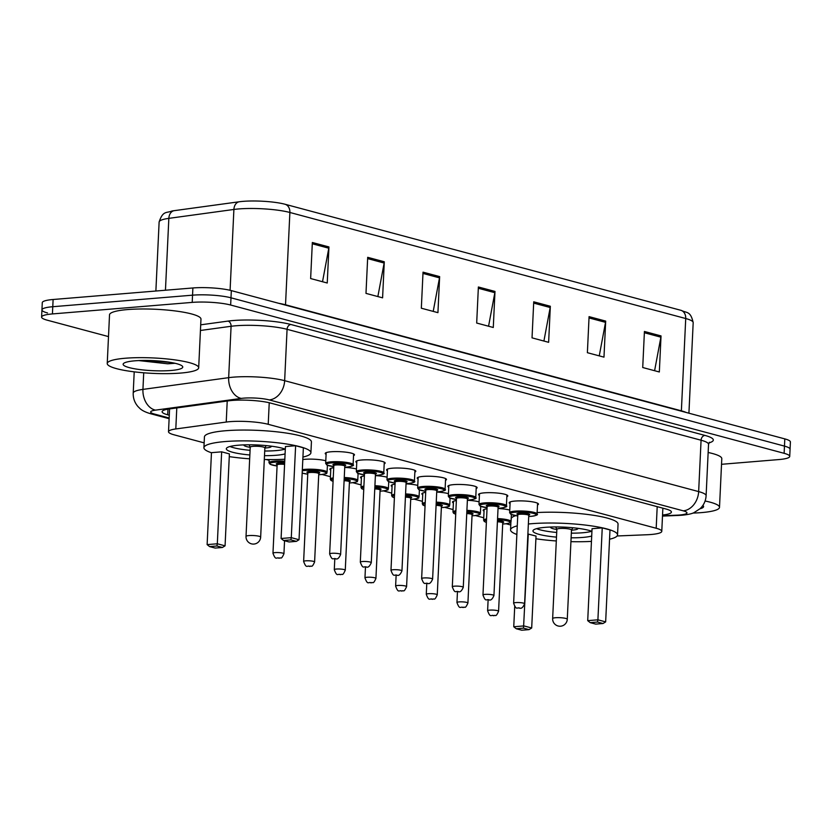 <?xml version="1.0" encoding="UTF-8"?>
<svg xmlns="http://www.w3.org/2000/svg" width="832" height="832" viewBox="0 0 832 832"><rect width="100%" height="100%" fill="white"/><g stroke="black" fill="none" stroke-linecap="round" stroke-linejoin="round"><path stroke-width="1.25" d="M484.058 511.17A14.643 2.465 2.7 0 1 483.174 510.266A14.643 2.465 2.7 0 1 487.032 508.789M453.388 502.954A14.643 2.465 2.7 0 1 452.514 502.05A14.643 2.465 2.7 0 1 456.362 500.573M422.729 494.738A14.643 2.465 2.7 0 1 421.855 493.834A14.643 2.465 2.7 0 1 425.703 492.357M392.07 486.522A14.643 2.465 2.7 0 1 391.196 485.618A14.643 2.465 2.7 0 1 395.044 484.151M361.4 478.306A14.643 2.465 2.7 0 1 360.526 477.402A14.643 2.465 2.7 0 1 364.374 475.935M330.741 470.09A14.643 2.465 2.7 0 1 329.867 469.196A14.643 2.465 2.7 0 1 333.715 467.719M302.817 459.534A14.643 2.465 2.7 0 1 304.98 459.295A14.643 2.465 2.7 0 1 325.79 460.793M326.092 454.355A14.643 2.465 2.7 0 1 325.218 453.45A14.643 2.465 2.7 0 1 331.001 451.776A14.643 2.465 2.7 0 1 346.403 452.234A14.643 2.465 2.7 0 1 354.484 454.834A14.643 2.465 2.7 0 1 353.527 455.655M356.762 462.571A14.643 2.465 2.7 0 1 355.888 461.666A14.643 2.465 2.7 0 1 361.66 459.992A14.643 2.465 2.7 0 1 377.073 460.45A14.643 2.465 2.7 0 1 385.143 463.05A14.643 2.465 2.7 0 1 384.197 463.861M448.75 487.219A14.643 2.465 2.7 0 1 447.876 486.314A14.643 2.465 2.7 0 1 453.648 484.63A14.643 2.465 2.7 0 1 469.061 485.098A14.643 2.465 2.7 0 1 477.131 487.698A14.643 2.465 2.7 0 1 476.185 488.509M510.068 503.641A14.643 2.465 2.7 0 1 509.194 502.746A14.643 2.465 2.7 0 1 514.977 501.062A14.643 2.465 2.7 0 1 530.379 501.53A14.643 2.465 2.7 0 1 538.46 504.13A14.643 2.465 2.7 0 1 537.503 504.941M479.409 495.435A14.643 2.465 2.7 0 1 478.535 494.53A14.643 2.465 2.7 0 1 484.307 492.846A14.643 2.465 2.7 0 1 499.72 493.314A14.643 2.465 2.7 0 1 507.801 495.914A14.643 2.465 2.7 0 1 506.844 496.725M418.08 479.003A14.643 2.465 2.7 0 1 417.206 478.098A14.643 2.465 2.7 0 1 422.989 476.414A14.643 2.465 2.7 0 1 438.391 476.882A14.643 2.465 2.7 0 1 446.472 479.482A14.643 2.465 2.7 0 1 445.515 480.293M387.421 470.787A14.643 2.465 2.7 0 1 386.547 469.882A14.643 2.465 2.7 0 1 392.319 468.198A14.643 2.465 2.7 0 1 407.732 468.666A14.643 2.465 2.7 0 1 415.813 471.266A14.643 2.465 2.7 0 1 414.856 472.077M617.094 535.974L646.901 534.747A27.466 4.628 -177.3 0 0 650.946 534.508A27.466 4.628 -177.3 0 0 661.773 531.346A27.466 4.628 -177.3 0 0 656.188 528.258L268.216 424.31A27.466 4.628 -177.3 0 0 226.231 422.053L175.802 428.948A27.466 4.628 -177.3 0 0 168.511 431.725A27.466 4.628 -177.3 0 0 174.106 434.824L204.152 442.863M266.417 459.555L269.1 460.273M322.14 474.479L330.429 476.705M352.799 482.695L361.088 484.91M383.469 490.911L391.758 493.126M414.128 499.127L422.417 501.342M444.787 507.343L453.076 509.558M475.457 515.559L483.746 517.774M506.116 523.765L510.775 525.013M498.035 508.498A14.643 2.465 2.7 0 1 509.766 510.078M467.376 500.282A14.643 2.465 2.7 0 1 479.107 501.862M436.717 492.066A14.643 2.465 2.7 0 1 448.448 493.646M406.047 483.85A14.643 2.465 2.7 0 1 417.778 485.43M375.388 475.634A14.643 2.465 2.7 0 1 387.119 477.225M344.729 467.418A14.643 2.465 2.7 0 1 356.46 469.009M662.542 515.029A27.466 4.628 -177.3 0 0 671.414 512.065A27.466 4.628 -177.3 0 0 665.818 508.966L270.639 403.094A27.466 4.628 -177.3 0 0 228.654 400.826L169.395 408.938A27.466 4.628 -177.3 0 0 162.105 411.715A27.466 4.628 -177.3 0 0 167.7 414.804L169.281 415.23M108.503 336.596L47.195 320.174A27.466 4.628 2.7 0 1 41.6 317.075A27.466 4.628 2.7 0 1 52.426 313.924L192.202 302.39A27.466 4.628 2.7 0 1 230.651 305.032L784.129 453.315A27.466 4.628 2.7 0 1 789.724 456.414A27.466 4.628 2.7 0 1 778.887 459.566L721.531 464.298M47.538 312.967A27.466 4.628 2.7 0 1 41.943 309.868L42.276 302.661A27.466 4.628 2.7 0 1 53.113 299.499L192.889 287.966A27.466 4.628 2.7 0 1 231.327 290.607L784.805 438.89L784.462 446.108A27.466 4.628 2.7 0 1 790.057 449.197A27.466 4.628 2.7 0 0 784.462 446.108L230.994 297.814L784.462 446.108L784.129 453.315M192.889 287.966L192.546 295.173A27.466 4.628 2.7 0 1 230.994 297.814A27.466 4.628 2.7 0 0 192.546 295.173L52.77 306.717L192.546 295.173L192.202 302.39M41.943 309.868A27.466 4.628 2.7 0 1 52.77 306.717A27.466 4.628 2.7 0 0 41.943 309.868L41.6 317.075M312.343 242.497L310.638 278.554L327.246 283.005L328.942 246.948L312.343 242.497M322.514 281.736L328.796 248.206A7.322 5.71 -75 0 0 328.942 246.948M367.692 257.327L365.986 293.384L382.595 297.835L384.29 261.778L367.692 257.327M377.863 296.566L384.145 263.037A7.322 5.71 -75 0 0 384.29 261.778M423.03 272.158L421.335 308.214L437.934 312.655L439.639 276.609L423.03 272.158M433.212 311.397L439.494 277.867A7.322 5.71 -75 0 0 439.639 276.609M644.426 331.469L642.72 367.526L659.329 371.977L661.034 335.92L644.426 331.469M654.597 370.708L660.878 337.178A7.322 5.71 -75 0 0 661.034 335.92M589.077 316.638L587.382 352.695L603.98 357.146L605.686 321.09L589.077 316.638M599.248 355.878L605.53 322.348A7.322 5.71 -75 0 0 605.686 321.09M533.728 301.808L532.033 337.865L548.631 342.316L550.337 306.259L533.728 301.808M543.91 341.047L550.191 307.518A7.322 5.71 -75 0 0 550.337 306.259M478.379 286.988L476.684 323.045L493.282 327.486L494.988 291.429L478.379 286.988M488.561 326.217L494.842 292.687A7.322 5.71 -75 0 0 494.988 291.429M174.086 210.683A9.152 6.677 82.2 0 0 168.844 218.358A36.618 6.167 -177.3 0 0 159.12 222.05C162.906 210.361 166.514 213.283 171.943 211.016A30.025 5.054 2.7 0 1 174.086 210.683L239.148 201.781A30.025 5.054 2.7 0 1 285.043 204.256L680.888 310.305A30.025 5.054 2.7 0 1 681.46 310.461C686.722 313.227 690.57 310.742 693.181 322.66A36.618 6.167 -177.3 0 0 685.724 318.531A9.152 7.145 -75 0 0 680.888 310.305M784.805 438.89A27.466 4.628 2.7 0 1 790.4 441.99L789.724 456.414M705.089 500.999A45.77 7.717 2.7 0 1 719.503 507.343A45.77 7.717 2.7 0 1 701.449 512.606A45.77 7.717 2.7 0 1 692.931 513.074M708.146 452.483A45.77 7.717 2.7 0 1 721.791 458.671L719.503 507.343M702.874 505.43A29.848 5.034 2.7 0 1 703.196 505.71A29.848 5.034 2.7 0 1 699.993 508.789M528.362 524.014A53.56 9.027 2.7 0 1 531.658 523.702A53.56 9.027 2.7 0 1 588.006 525.408A53.56 9.027 2.7 0 1 617.542 534.903A53.56 9.027 2.7 0 1 609.554 539.219M537.15 512.554A53.56 9.027 2.7 0 1 591.157 514.946A53.56 9.027 2.7 0 1 618.051 524.087L617.542 534.903M591.708 536.047A31.127 5.242 2.7 0 1 582.858 537.42A31.127 5.242 2.7 0 1 571.116 537.815M556.483 537.129A31.127 5.242 2.7 0 1 532.948 530.92A31.127 5.242 2.7 0 1 545.22 527.342A31.127 5.242 2.7 0 1 591.926 531.336M602.243 527.873L592.051 528.715L587.714 620.651L597.906 619.809L602.243 527.873L609.991 529.942L605.654 621.889L603.013 623.511L597.48 622.034L590.2 622.638L595.733 624.114L603.013 623.511M591.458 541.393A53.56 9.027 2.7 0 1 570.939 541.653M556.306 540.966A53.56 9.027 2.7 0 1 535.902 538.772M516.87 534.477A53.56 9.027 2.7 0 1 510.546 529.859A53.56 9.027 2.7 0 1 517.275 525.855M516.235 628.742L521.768 630.219L529.048 629.626L523.515 628.139L516.235 628.742L513.75 626.756L523.942 625.924L531.69 627.994L536.026 536.058L527.883 534.009M511.202 518.44A53.56 9.027 2.7 0 1 515.674 515.653M597.48 622.034L597.906 619.809L605.654 621.889M523.515 628.139L528.278 533.978M513.75 626.756L514.717 606.424M531.69 627.994L529.048 629.626M590.2 622.638L587.714 620.651M591.698 531.253A30.212 5.086 2.7 0 1 582.514 532.771A30.212 5.086 2.7 0 1 571.334 533.156M550.597 527.03A13.728 2.309 -177.3 0 0 550.534 527.228A13.728 2.309 -177.3 0 0 556.847 529.485A7.322 1.238 -177.3 0 1 556.858 529.329L552.646 618.571A7.322 7.322 0 0 0 558.064 625.986A7.322 7.322 0 0 0 567.278 619.258A7.322 1.238 -177.3 0 0 565.781 618.436A7.322 1.238 -177.3 0 0 555.537 617.729A7.322 1.238 -177.3 0 0 552.646 618.571M571.48 530.171A13.728 2.309 -177.3 0 0 572.562 530.098A13.728 2.309 -177.3 0 0 577.97 528.518A13.728 2.309 -177.3 0 0 577.928 528.32M556.702 532.459A30.212 5.086 2.7 0 1 536.609 528.653M571.449 530.13A7.322 1.238 -177.3 0 0 571.48 530.026A7.322 1.238 -177.3 0 0 567.445 528.726A7.322 1.238 -177.3 0 0 559.738 528.497A7.322 1.238 -177.3 0 0 556.858 529.329M125.278 358.238A45.77 7.717 2.7 0 1 173.43 359.684A45.77 7.717 2.7 0 1 198.682 367.806A45.77 7.717 2.7 0 1 180.627 373.069A45.77 7.717 2.7 0 1 132.475 371.623A45.77 7.717 2.7 0 1 107.234 363.501A45.77 7.717 2.7 0 1 125.278 358.238M107.234 363.501L109.522 314.818A45.77 7.717 2.7 0 1 127.577 309.566A45.77 7.717 2.7 0 1 175.729 311.012A45.77 7.717 2.7 0 1 200.97 319.134L198.682 367.806M138.778 360.578L167.742 363.802L175.105 363.293M170.997 370.49A29.848 5.034 2.7 0 1 137.363 369.231A29.848 5.034 2.7 0 1 123.614 363.407A29.848 5.034 2.7 0 1 134.909 360.818A29.848 5.034 2.7 0 1 182.374 366.184A29.848 5.034 2.7 0 1 170.997 370.49M145.257 360.433L171.538 362.565M211.463 452.754A53.56 9.027 2.7 0 1 203.923 447.71A53.56 9.027 2.7 0 1 225.035 441.563A53.56 9.027 2.7 0 1 281.372 443.258A53.56 9.027 2.7 0 1 310.908 452.754A53.56 9.027 2.7 0 1 302.931 457.07M203.923 447.71L204.433 436.894A53.56 9.027 2.7 0 1 225.545 430.737A53.56 9.027 2.7 0 1 281.882 432.432A53.56 9.027 2.7 0 1 311.428 441.938L310.908 452.754M285.085 453.898A31.127 5.242 2.7 0 1 276.234 455.27A31.127 5.242 2.7 0 1 264.493 455.666M249.86 454.979A31.127 5.242 2.7 0 1 226.325 448.77A31.127 5.242 2.7 0 1 238.597 445.193A31.127 5.242 2.7 0 1 285.303 449.186M295.62 445.723L285.428 446.566L281.091 538.502L291.283 537.659L295.62 445.723L303.368 447.793L299.031 539.739L296.39 541.362L290.846 539.885L283.566 540.488L289.11 541.965L296.39 541.362M284.825 459.243A53.56 9.027 2.7 0 1 264.306 459.503M249.683 458.817A53.56 9.027 2.7 0 1 229.278 456.622M221.655 451.828L211.463 452.67L207.126 544.617L217.318 543.774L221.655 451.828L229.403 453.908L225.066 545.844L222.425 547.477L216.882 545.99L209.602 546.593L215.145 548.07L222.425 547.477M290.846 539.885L291.283 537.659L299.031 539.739M216.882 545.99L217.318 543.774L225.066 545.844M209.602 546.593L207.126 544.617M283.566 540.488L281.091 538.502M285.074 449.103A30.212 5.086 2.7 0 1 275.891 450.622A30.212 5.086 2.7 0 1 264.711 451.006M243.974 444.881A13.728 2.309 -177.3 0 0 243.911 445.078A13.728 2.309 -177.3 0 0 250.224 447.335M264.857 448.022A13.728 2.309 -177.3 0 0 265.928 447.949A13.728 2.309 -177.3 0 0 271.346 446.368A13.728 2.309 -177.3 0 0 271.305 446.17M250.078 450.31A30.212 5.086 2.7 0 1 229.986 446.503M264.826 447.98A7.322 1.238 -177.3 0 0 264.857 447.876A7.322 1.238 -177.3 0 0 260.822 446.576A7.322 1.238 -177.3 0 0 253.115 446.347A7.322 1.238 -177.3 0 0 250.224 447.179A7.322 1.238 -177.3 0 0 250.245 447.294M657.197 506.657L656.188 528.258M176.79 407.93L175.802 428.948M227.219 401.024L226.231 422.053M269.235 402.74L268.216 424.31M662.511 515.757L677.05 515.164A18.314 3.089 -177.3 0 0 679.744 514.998A18.314 3.089 -177.3 0 0 683.238 510.827L269.235 399.911A18.314 3.089 -177.3 0 0 243.61 398.154A18.314 3.089 -177.3 0 0 241.249 398.403L155.511 410.134A18.314 3.089 -177.3 0 0 154.388 414.045L169.156 418.007M134.212 371.842L133.214 393.089A36.618 6.167 2.7 0 1 142.938 389.397L228.665 377.666A36.618 6.167 2.7 0 1 233.386 377.156A36.618 6.167 2.7 0 1 284.648 380.682L698.651 491.598A36.618 6.167 2.7 0 1 706.108 495.726L708.531 444.35A36.618 6.167 -177.3 0 0 701.074 440.222L287.071 329.306A36.618 6.167 -177.3 0 0 235.81 325.78A36.618 6.167 -177.3 0 0 231.088 326.279L200.439 330.481M200.71 324.823L227.947 321.1A41.194 6.937 2.7 0 1 290.919 324.501L704.922 435.417A4.576 3.567 -75 0 0 701.074 440.222L698.651 491.598A18.314 14.279 105 0 1 683.238 510.827M227.947 321.1A4.576 3.338 -97.8 0 1 231.088 326.279L228.665 377.666A18.314 13.354 82.2 0 0 241.249 398.403M704.922 435.417A41.194 6.937 2.7 0 1 708.926 442.926M230.651 305.032L231.327 290.607M52.426 313.924L53.113 299.499M269.235 399.911A18.314 14.279 105 0 0 284.648 380.682L287.071 329.306A4.576 3.567 -75 0 1 290.919 324.501M155.511 410.134A18.314 13.354 82.2 0 1 142.938 389.397L143.718 372.788M154.388 414.045A18.314 14.279 105 0 1 150.498 413.702L169.125 418.694M677.05 515.164A18.314 8.393 87.6 0 0 678.652 515.424L662.501 516.09M167.97 409.157L167.7 414.804M285.511 305.126A9.152 7.145 105 0 1 285.522 304.782L681.377 410.831A36.618 6.167 2.7 0 1 686.13 412.454M278.772 303.316A36.618 6.167 2.7 0 1 285.522 304.782L289.879 212.472A36.618 6.167 -177.3 0 0 233.896 209.456L168.844 218.358L165.454 290.233M239.148 201.781A9.152 6.677 82.2 0 0 233.896 209.456L230.09 290.295M285.043 204.256A9.152 7.145 105 0 1 289.879 212.472L685.724 318.531L681.377 410.831A9.152 7.145 105 0 0 681.366 411.174M478.317 288.267L494.842 292.687M533.666 303.098L550.191 307.518M589.014 317.928L605.53 322.348M644.363 332.748L660.878 337.178M422.978 273.437L439.494 277.867M367.63 258.606L384.145 263.037M312.281 243.786L328.796 248.206M248.903 535.579A7.322 1.238 -177.3 0 0 246.022 536.422A7.322 7.322 0 0 0 251.441 543.837A7.322 7.322 0 0 0 260.655 537.108A7.322 1.238 -177.3 0 0 259.158 536.286A7.322 1.238 -177.3 0 0 248.903 535.579M537.077 513.999C538.429 514.738 536.474 515.518 531.19 516.339L528.715 516.474A12.813 2.163 -177.3 0 0 531.066 516.329A12.813 2.163 -177.3 0 0 533.51 513.406A12.813 2.163 -177.3 0 0 515.57 512.179A12.813 2.163 -177.3 0 0 517.743 515.944L510.869 514.332L509.642 512.699A13.728 2.309 2.7 0 1 515.06 511.129A13.728 2.309 2.7 0 1 529.506 511.566A13.728 2.309 2.7 0 1 537.077 513.999L537.586 503.225M517.702 514.509A6.406 1.082 2.7 0 1 519.449 513.209A6.406 1.082 2.7 0 1 527.779 513.677A6.406 1.082 2.7 0 1 528.518 515.122M528.466 515.091L528.767 515.414A5.491 0.926 -177.3 0 0 525.73 514.436A5.491 0.926 -177.3 0 0 519.958 514.259A5.491 0.926 -177.3 0 0 517.785 514.894L518.118 514.602M524.597 603.751C523.141 607.173 521.622 608.65 520.042 608.202C516.901 606.757 516.599 611.104 513.625 603.231A5.491 0.926 2.7 0 1 515.788 602.597A5.491 0.926 2.7 0 1 521.57 602.774A5.491 0.926 2.7 0 1 524.597 603.751L528.767 515.414M518.346 607.849L519.449 608.15L518.346 607.849M506.418 505.783C507.77 506.522 505.804 507.302 500.521 508.123L498.046 508.258A12.813 2.163 -177.3 0 0 500.406 508.113A12.813 2.163 -177.3 0 0 502.85 505.19A12.813 2.163 -177.3 0 0 484.91 503.963A12.813 2.163 -177.3 0 0 487.074 507.728L480.21 506.116L478.982 504.483A13.728 2.309 2.7 0 1 484.401 502.913A13.728 2.309 2.7 0 1 498.846 503.35A13.728 2.309 2.7 0 1 506.418 505.783L506.927 495.009M487.042 506.293A6.406 1.082 2.7 0 1 488.779 505.003A6.406 1.082 2.7 0 1 497.12 505.471A6.406 1.082 2.7 0 1 497.858 506.906M497.806 506.875L498.098 507.198A5.491 0.926 -177.3 0 0 495.071 506.22A5.491 0.926 -177.3 0 0 489.289 506.043A5.491 0.926 -177.3 0 0 487.126 506.678L487.458 506.386M493.938 595.535C492.482 598.957 490.963 600.434 489.382 599.986C486.231 598.541 485.93 602.888 482.966 595.015A5.491 0.926 2.7 0 1 485.129 594.381A5.491 0.926 2.7 0 1 490.901 594.558A5.491 0.926 2.7 0 1 493.938 595.535L498.098 507.198M487.677 599.633L488.79 599.934L487.677 599.633M475.758 497.567C477.11 498.306 475.145 499.086 469.862 499.907L467.386 500.042A12.813 2.163 -177.3 0 0 469.747 499.897A12.813 2.163 -177.3 0 0 472.181 496.985A12.813 2.163 -177.3 0 0 454.241 495.747A12.813 2.163 -177.3 0 0 456.414 499.512L449.54 497.9L448.323 496.278A13.728 2.309 2.7 0 1 453.731 494.697A13.728 2.309 2.7 0 1 468.177 495.134A13.728 2.309 2.7 0 1 475.758 497.567L476.258 486.793M456.373 498.087A6.406 1.082 2.7 0 1 458.12 496.787A6.406 1.082 2.7 0 1 466.461 497.255A6.406 1.082 2.7 0 1 467.199 498.69M467.137 498.659L467.438 498.982A5.491 0.926 -177.3 0 0 464.412 498.004A5.491 0.926 -177.3 0 0 458.63 497.838A5.491 0.926 -177.3 0 0 456.466 498.462L456.789 498.17M463.268 587.319C461.812 590.741 460.294 592.228 458.713 591.77C455.572 590.325 455.27 594.672 452.296 586.799A5.491 0.926 2.7 0 1 454.47 586.175A5.491 0.926 2.7 0 1 460.242 586.342A5.491 0.926 2.7 0 1 463.268 587.319L467.438 498.982M457.018 591.417L458.13 591.718L457.018 591.417M445.089 489.351C446.441 490.09 444.486 490.87 439.202 491.691L436.727 491.826A12.813 2.163 -177.3 0 0 439.078 491.681A12.813 2.163 -177.3 0 0 441.522 488.769A12.813 2.163 -177.3 0 0 423.582 487.531A12.813 2.163 -177.3 0 0 425.755 491.296L418.881 489.684L417.654 488.062A13.728 2.309 2.7 0 1 423.072 486.481A13.728 2.309 2.7 0 1 437.518 486.918A13.728 2.309 2.7 0 1 445.089 489.351L445.598 478.577M425.714 489.871A6.406 1.082 2.7 0 1 427.461 488.571A6.406 1.082 2.7 0 1 435.791 489.039A6.406 1.082 2.7 0 1 436.53 490.474M436.478 490.443L436.779 490.766A5.491 0.926 -177.3 0 0 433.742 489.788A5.491 0.926 -177.3 0 0 427.97 489.622A5.491 0.926 -177.3 0 0 425.797 490.246L426.13 489.954M432.609 579.103C431.153 582.525 429.634 584.012 428.054 583.554C424.913 582.109 424.611 586.456 421.637 578.583A5.491 0.926 2.7 0 1 423.8 577.959A5.491 0.926 2.7 0 1 429.582 578.126A5.491 0.926 2.7 0 1 432.609 579.103L436.779 490.766M426.358 583.201L427.461 583.502L426.358 583.201M414.43 481.135C415.782 481.874 413.816 482.654 408.533 483.475L406.058 483.61A12.813 2.163 -177.3 0 0 408.418 483.465A12.813 2.163 -177.3 0 0 410.862 480.553A12.813 2.163 -177.3 0 0 392.922 479.315A12.813 2.163 -177.3 0 0 395.086 483.08L388.222 481.468L386.994 479.846A13.728 2.309 2.7 0 1 392.413 478.265A13.728 2.309 2.7 0 1 406.858 478.702A13.728 2.309 2.7 0 1 414.43 481.135L414.939 470.361M395.054 481.655A6.406 1.082 2.7 0 1 396.791 480.355A6.406 1.082 2.7 0 1 405.132 480.823A6.406 1.082 2.7 0 1 405.87 482.258M405.818 482.227L406.11 482.55A5.491 0.926 -177.3 0 0 403.083 481.582A5.491 0.926 -177.3 0 0 397.301 481.406A5.491 0.926 -177.3 0 0 395.138 482.03L395.47 481.738M401.95 570.887C400.494 574.309 398.975 575.796 397.394 575.338C394.243 573.893 393.942 578.24 390.978 570.367A5.491 0.926 2.7 0 1 393.141 569.743A5.491 0.926 2.7 0 1 398.913 569.91A5.491 0.926 2.7 0 1 401.95 570.887L406.11 482.55M395.699 574.985L396.802 575.286L395.699 574.985M383.77 472.919C385.122 473.658 383.157 474.438 377.874 475.259L375.398 475.405A12.813 2.163 -177.3 0 0 377.759 475.249A12.813 2.163 -177.3 0 0 380.193 472.337A12.813 2.163 -177.3 0 0 362.253 471.099A12.813 2.163 -177.3 0 0 364.426 474.864L357.552 473.252L356.335 471.63A13.728 2.309 2.7 0 1 361.743 470.049A13.728 2.309 2.7 0 1 376.189 470.486A13.728 2.309 2.7 0 1 383.77 472.919L384.27 462.145M364.385 473.439A6.406 1.082 2.7 0 1 366.132 472.139A6.406 1.082 2.7 0 1 374.473 472.607A6.406 1.082 2.7 0 1 375.211 474.042M375.149 474.011L375.45 474.334A5.491 0.926 -177.3 0 0 372.424 473.366A5.491 0.926 -177.3 0 0 366.642 473.19A5.491 0.926 -177.3 0 0 364.478 473.824L364.801 473.522M371.28 562.671C369.824 566.093 368.306 567.58 366.725 567.122C363.584 565.677 363.282 570.034 360.308 562.162A5.491 0.926 2.7 0 1 362.482 561.527A5.491 0.926 2.7 0 1 368.254 561.704A5.491 0.926 2.7 0 1 371.28 562.671L375.45 474.334M365.03 566.779L366.142 567.07L365.03 566.779M353.101 464.703C354.453 465.452 352.498 466.232 347.214 467.054L344.739 467.189A12.813 2.163 -177.3 0 0 347.09 467.043A12.813 2.163 -177.3 0 0 349.534 464.121A12.813 2.163 -177.3 0 0 331.594 462.883A12.813 2.163 -177.3 0 0 333.767 466.648L326.893 465.036L325.666 463.414A13.728 2.309 2.7 0 1 331.084 461.833A13.728 2.309 2.7 0 1 345.53 462.27A13.728 2.309 2.7 0 1 353.101 464.703L353.61 453.939M333.726 465.223A6.406 1.082 2.7 0 1 335.473 463.923A6.406 1.082 2.7 0 1 343.803 464.391A6.406 1.082 2.7 0 1 344.542 465.826M344.49 465.795L344.791 466.118A5.491 0.926 -177.3 0 0 341.754 465.15A5.491 0.926 -177.3 0 0 335.982 464.974A5.491 0.926 -177.3 0 0 333.819 465.608L334.142 465.317M340.621 554.455C339.165 557.877 337.646 559.364 336.066 558.906C332.925 557.471 332.623 561.818 329.649 553.946A5.491 0.926 2.7 0 1 331.812 553.311A5.491 0.926 2.7 0 1 337.594 553.488A5.491 0.926 2.7 0 1 340.621 554.455L344.791 466.118M334.37 558.563L335.473 558.854L334.37 558.563M497.567 518.565A13.728 2.309 2.7 0 1 511.056 521.518C509.007 522.829 514.374 522.267 505.17 523.858L502.694 523.994A12.813 2.163 -177.3 0 0 505.045 523.848A12.813 2.163 -177.3 0 0 509.465 521.654A12.813 2.163 -177.3 0 0 497.515 519.626M489.767 610.126A5.491 0.926 2.7 0 1 495.55 610.293A5.491 0.926 2.7 0 1 498.576 611.27C495.529 618.114 495.57 614.338 494.021 615.722C490.88 614.276 490.578 618.623 487.604 610.75A5.491 0.926 2.7 0 1 489.767 610.126M493.428 615.67L492.326 615.368L493.428 615.67M498.576 611.27L502.746 522.933A5.491 0.926 -177.3 0 0 497.411 521.758M484.13 509.454L483.621 520.229A13.728 2.309 2.7 0 1 486.554 518.95M497.463 520.697A6.406 1.082 2.7 0 1 503.027 521.55A6.406 1.082 2.7 0 1 502.497 522.642M486.491 520.114A12.813 2.163 -177.3 0 0 486.387 522.402M466.898 510.349A13.728 2.309 2.7 0 1 480.397 513.302C478.338 514.613 483.714 514.051 474.5 515.642L472.035 515.778A12.813 2.163 -177.3 0 0 474.386 515.632A12.813 2.163 -177.3 0 0 478.806 513.438A12.813 2.163 -177.3 0 0 466.856 511.41M459.108 601.91A5.491 0.926 2.7 0 1 464.89 602.077A5.491 0.926 2.7 0 1 467.917 603.054C464.87 609.898 464.911 606.122 463.362 607.506C460.21 606.06 459.919 610.407 456.945 602.534A5.491 0.926 2.7 0 1 459.108 601.91M462.769 607.454L461.666 607.152L462.769 607.454M467.917 603.054L472.077 514.717A5.491 0.926 -177.3 0 0 466.752 513.542M453.471 501.238L452.962 512.013A13.728 2.309 2.7 0 1 455.884 510.734M466.804 512.481A6.406 1.082 2.7 0 1 472.368 513.344A6.406 1.082 2.7 0 1 471.838 514.426M455.832 511.898A12.813 2.163 -177.3 0 0 455.728 514.186M436.238 502.133A13.728 2.309 2.7 0 1 449.738 505.086C447.678 506.397 453.055 505.835 443.841 507.426L441.366 507.562A12.813 2.163 -177.3 0 0 443.726 507.416A12.813 2.163 -177.3 0 0 448.146 505.232A12.813 2.163 -177.3 0 0 436.186 503.194M428.449 593.694A5.491 0.926 2.7 0 1 434.221 593.861A5.491 0.926 2.7 0 1 437.258 594.838C434.21 601.692 434.242 597.906 432.692 599.29C429.551 597.844 429.25 602.191 426.275 594.318A5.491 0.926 2.7 0 1 428.449 593.694M432.11 599.238L430.997 598.936L432.11 599.238M437.258 594.838L441.418 506.501A5.491 0.926 -177.3 0 0 436.093 505.326M422.812 493.022L422.302 503.797A13.728 2.309 2.7 0 1 425.225 502.518M436.134 504.265A6.406 1.082 2.7 0 1 441.709 505.128A6.406 1.082 2.7 0 1 441.178 506.21M425.173 503.693A12.813 2.163 -177.3 0 0 425.058 505.97M405.579 493.917A13.728 2.309 2.7 0 1 419.068 496.87C417.019 498.181 422.386 497.619 413.182 499.21L410.706 499.356A12.813 2.163 -177.3 0 0 413.057 499.2A12.813 2.163 -177.3 0 0 417.477 497.016A12.813 2.163 -177.3 0 0 405.527 494.978M397.779 585.478A5.491 0.926 2.7 0 1 403.562 585.655A5.491 0.926 2.7 0 1 406.588 586.622C403.541 593.476 403.582 589.69 402.033 591.074C398.892 589.628 398.59 593.986 395.616 586.113A5.491 0.926 2.7 0 1 397.779 585.478M401.44 591.022L400.338 590.73L401.44 591.022M406.588 586.622L410.758 498.285A5.491 0.926 -177.3 0 0 405.423 497.11M392.142 484.806L391.633 495.581A13.728 2.309 2.7 0 1 394.566 494.302M405.475 496.059A6.406 1.082 2.7 0 1 411.05 496.912A6.406 1.082 2.7 0 1 410.509 497.994M394.503 495.477A12.813 2.163 -177.3 0 0 394.399 497.754M374.91 485.701A13.728 2.309 2.7 0 1 388.409 488.654C386.35 489.975 391.726 489.403 382.512 491.005L380.047 491.14A12.813 2.163 -177.3 0 0 382.398 490.984A12.813 2.163 -177.3 0 0 386.818 488.8A12.813 2.163 -177.3 0 0 374.868 486.762M367.12 577.262A5.491 0.926 2.7 0 1 372.902 577.439A5.491 0.926 2.7 0 1 375.929 578.406C372.882 585.26 372.923 581.474 371.374 582.858C368.222 581.422 367.931 585.77 364.957 577.897A5.491 0.926 2.7 0 1 367.12 577.262M370.781 582.806L369.678 582.514L370.781 582.806M375.929 578.406L380.099 490.069A5.491 0.926 -177.3 0 0 374.764 488.894M361.483 476.59L360.974 487.365A13.728 2.309 2.7 0 1 363.896 486.086M374.816 487.843A6.406 1.082 2.7 0 1 380.38 488.696A6.406 1.082 2.7 0 1 379.85 489.778M363.844 487.261A12.813 2.163 -177.3 0 0 363.74 489.538M344.25 477.495A13.728 2.309 2.7 0 1 357.75 480.449C355.69 481.759 361.067 481.198 351.853 482.789L349.378 482.924A12.813 2.163 -177.3 0 0 351.738 482.778A12.813 2.163 -177.3 0 0 356.158 480.584A12.813 2.163 -177.3 0 0 344.198 478.546M336.461 569.046A5.491 0.926 2.7 0 1 342.233 569.223A5.491 0.926 2.7 0 1 345.27 570.19C342.222 577.044 342.264 573.258 340.704 574.652C337.563 573.206 337.262 577.554 334.287 569.681A5.491 0.926 2.7 0 1 336.461 569.046M340.122 574.59L339.009 574.298L340.122 574.59M345.27 570.19L349.43 481.863A5.491 0.926 -177.3 0 0 344.105 480.678M330.824 468.374L330.314 479.149A13.728 2.309 2.7 0 1 333.237 477.87M344.146 479.627A6.406 1.082 2.7 0 1 349.721 480.48A6.406 1.082 2.7 0 1 349.19 481.562M333.185 479.045A12.813 2.163 -177.3 0 0 333.07 481.333M302.338 469.695A13.728 2.309 2.7 0 1 305.063 469.362A13.728 2.309 2.7 0 1 319.509 469.789A13.728 2.309 2.7 0 1 327.08 472.233C325.031 473.543 330.398 472.982 321.194 474.573L318.718 474.708A12.813 2.163 -177.3 0 0 321.069 474.562A12.813 2.163 -177.3 0 0 323.513 471.64A12.813 2.163 -177.3 0 0 305.573 470.402A12.813 2.163 -177.3 0 0 302.276 470.881M307.705 472.742A6.406 1.082 2.7 0 1 309.452 471.442A6.406 1.082 2.7 0 1 317.793 471.91A6.406 1.082 2.7 0 1 318.521 473.356M307.798 473.127L303.628 561.465A5.491 0.926 2.7 0 1 305.791 560.83A5.491 0.926 2.7 0 1 311.574 561.007A5.491 0.926 2.7 0 1 314.6 561.985L318.77 473.647A5.491 0.926 -177.3 0 0 315.744 472.67A5.491 0.926 -177.3 0 0 309.962 472.493A5.491 0.926 -177.3 0 0 307.798 473.127L308.121 472.836M309.452 566.374L308.35 566.082L309.452 566.374M302.182 473.034A12.813 2.163 -177.3 0 0 307.746 474.178L302.172 473.086M269.131 459.586L268.986 462.717A13.728 2.309 2.7 0 1 274.404 461.146A13.728 2.309 2.7 0 1 284.742 461.167M284.69 462.228A12.813 2.163 -177.3 0 0 274.914 462.197A12.813 2.163 -177.3 0 0 277.087 465.962L270.213 464.35L268.986 462.717M277.046 464.526A6.406 1.082 2.7 0 1 278.793 463.226A6.406 1.082 2.7 0 1 284.638 463.33M284.586 464.391A5.491 0.926 -177.3 0 0 279.302 464.277A5.491 0.926 -177.3 0 0 277.129 464.911L277.462 464.62M275.132 552.614A5.491 0.926 2.7 0 1 280.914 552.791A5.491 0.926 2.7 0 1 283.941 553.769C280.894 560.612 280.935 556.837 279.386 558.22C276.234 556.774 275.943 561.122 272.969 553.249A5.491 0.926 2.7 0 1 275.132 552.614M278.793 558.158L277.69 557.866L278.793 558.158M662.865 508.175L661.773 531.346M169.582 408.918L168.511 431.725M678.652 515.424L682.105 515.216C687.96 514.602 691.902 513.76 693.93 512.678L700.128 508.664C703.789 505.128 705.786 500.822 706.108 495.726M709.467 442.25L708.531 444.35M133.214 393.089C133.058 398.195 134.638 402.678 137.956 406.536L139.786 408.366C141.835 410.415 145.402 412.194 150.498 413.702M159.12 222.05L155.875 291.023M693.181 322.66L688.917 413.202M510.546 529.859L510.91 522.059M571.48 530.078L572.811 527.748M571.48 530.026L567.278 619.258M556.847 529.381L555.745 526.947M264.857 447.928L266.188 445.598M264.857 447.876L260.655 537.108M250.224 447.179L246.022 536.422M250.224 447.242L249.122 444.798M513.625 603.231L517.785 514.894M509.642 512.699L510.151 501.925M482.966 595.015L487.126 506.678M478.982 504.483L479.492 493.719M452.296 586.799L456.466 498.462M448.323 496.278L448.822 485.503M421.637 578.583L425.797 490.246M417.654 488.062L418.163 477.287M390.978 570.367L395.138 482.03M386.994 479.846L387.504 469.071M360.308 562.162L364.478 473.824M356.335 471.63L356.834 460.855M329.649 553.946L333.819 465.608M325.666 463.414L326.175 452.639M511.056 521.518L511.389 514.571M487.604 610.75L488.114 599.997M483.621 520.229L484.286 521.487L486.387 522.444M480.397 513.302L480.73 506.355M456.945 602.534L457.454 591.781M452.962 512.013L453.617 513.271L455.718 514.228M449.738 505.086L450.06 498.139M426.275 594.318L426.785 583.565M422.302 503.797L422.958 505.066L425.058 506.012M419.068 496.87L419.401 489.923M395.616 586.113L396.126 575.349M391.633 495.581L392.298 496.85L394.399 497.806M388.409 488.654L388.742 481.707M364.957 577.897L365.466 567.133M360.974 487.365L361.629 488.634L363.73 489.59M357.75 480.449L358.072 473.491M334.287 569.681L334.797 558.917M330.314 479.149L330.97 480.418L333.07 481.374M314.6 561.985C311.553 568.828 311.594 565.042 310.045 566.436C306.904 564.99 306.602 569.338 303.628 561.465M327.08 472.233L327.413 465.275M283.941 553.769L284.554 540.748M272.969 553.249L277.129 464.911"/></g></svg>
